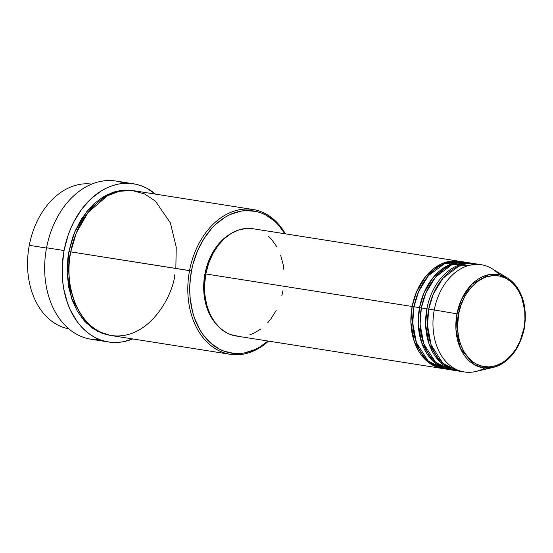 <?xml version="1.0" encoding="UTF-8"?>
<svg xmlns="http://www.w3.org/2000/svg" width="553" height="553" viewBox="0 0 553 553"><rect width="100%" height="100%" fill="white"/><g stroke="black" fill="none" stroke-linecap="round" stroke-linejoin="round"><path stroke-width="0.83" d="M458.589 314.145C459.771 300.652 475.49 271.454 499.788 276.092C523.85 281.961 527.728 315.417 523.919 328.344L524.334 328.447L523.919 328.344L520.034 341.146L516.039 348.791L511.09 355.379L505.38 360.653L502.311 362.733L495.875 365.678L489.26 366.916L482.721 366.397L476.513 364.144L473.603 362.395L468.329 357.722L463.932 351.646L460.587 344.401L458.423 336.272L457.518 327.563L458.589 314.145L460.877 305.477L464.34 297.41L466.469 293.698L471.412 287.111L477.128 281.836L483.377 278.076L486.633 276.811L493.248 275.574L499.788 276.092L505.995 278.339L511.636 282.244L514.179 284.767L518.569 290.843L521.914 298.088L524.7 310.523L524.956 319.392L523.919 328.344C522.737 341.837 507.018 371.035 482.721 366.397C458.658 360.528 454.78 327.072 458.589 314.145L456.972 313.834L458.589 314.145M524.168 328.434L524.334 328.447C527.673 305.311 521.984 288.452 507.246 277.862L498.191 274.475L488.596 274.703L471.813 284.297L461.513 299.436L456.972 313.834A47.282 34.355 -81 0 1 507.246 277.862A47.282 34.355 -81 0 1 524.168 328.434A47.282 34.355 -81 0 1 493.131 367.441A47.282 34.355 -81 0 1 456.972 313.834L434.257 309.963L456.972 313.834L455.962 329.65L460.525 348.639L473.769 364.337L483.17 367.835L493.131 367.441L475.767 371.505A54.284 39.443 99 0 1 434.257 309.963A54.284 39.443 -81 0 1 481.283 264.714A54.284 39.443 -81 0 1 499.38 274.703M443.195 368.609L425.077 359.422L414.232 341.395L410.886 322.302L412.151 306.48L413.983 306.825L412.151 306.48A54.284 39.443 -81 0 1 459.177 261.23A54.284 39.443 -81 0 1 460.096 261.389L440.962 264.099L425.686 276.438L416.457 292.025L412.151 306.48L205.82 273.963L412.151 306.48A54.284 39.443 -81 0 0 442.276 368.485A54.284 39.443 -81 0 0 443.195 368.609M464.665 262.343L444.764 263.532L428.423 275.657L418.531 291.756L413.99 306.77L419.52 307.641L413.99 306.77A54.284 39.443 99 0 0 444.114 368.775L449.644 369.646A54.284 39.443 -81 0 0 450.564 369.77L432.446 360.584L421.6 342.556L418.255 323.464L419.52 307.641A54.284 39.443 -81 0 1 466.545 262.392L461.015 261.521A54.284 39.443 99 0 0 413.99 306.77L412.738 323.007L416.388 342.59L427.967 360.722L436.808 366.604L446.9 369.072M449.644 369.646A54.284 39.443 -81 0 1 419.52 307.641L421.351 307.986L419.52 307.641L423.826 293.187L433.054 277.599L448.331 265.26L467.465 262.551A54.284 39.443 -81 0 0 466.545 262.392M471.128 263.256L451.476 264.963L435.488 277.177L425.824 293.104L421.358 307.931L426.888 308.802L421.358 307.931A54.284 39.443 99 0 0 451.483 369.936L457.013 370.807A54.284 39.443 -81 0 0 457.932 370.932L439.815 361.745L428.969 343.717L425.623 324.625L426.888 308.802A54.284 39.443 -81 0 1 473.914 263.553L468.384 262.682A54.284 39.443 99 0 0 421.358 307.931L420.107 324.169L423.757 343.752L435.335 361.883L444.177 367.766L454.269 370.234M426.888 308.802L428.72 309.148L426.888 308.802A54.284 39.443 -81 0 0 457.013 370.807M481.283 264.714L475.753 263.843A54.284 39.443 99 0 0 428.727 309.092L427.476 325.33L431.126 344.913L442.704 363.045L451.545 368.927L461.637 371.395M29.281 245.332A73.286 53.247 -81 0 1 91.694 184.101A73.286 53.247 99 0 0 29.281 245.332L46.514 248.048L29.281 245.332A73.286 53.247 99 0 0 68.876 328.855A73.286 53.247 -81 0 1 29.281 245.332M253.039 209.511L134.213 190.785A73.286 53.247 99 0 0 70.729 251.864L191.442 270.949A71.931 52.265 -81 0 1 232.419 213.576A71.931 52.265 -81 0 1 284.871 233.76L278.415 224.974L274.447 221.027L265.613 214.923L260.843 212.829L255.901 211.398L245.67 210.589L240.493 211.218L230.235 214.509L225.258 217.135L215.85 224.242L211.509 228.645L203.767 238.951L197.518 250.917L192.997 264.078L191.442 270.949L189.817 284.94L189.769 291.936L190.225 298.827L192.638 312.072L194.573 318.286L199.806 329.616L203.055 334.627L210.658 343.074L219.486 349.178L224.255 351.273L234.278 353.45L239.428 353.505L244.613 352.883L254.871 349.593L259.848 346.959L267.97 341.014A71.931 52.265 -81 0 1 210.071 342.549A71.931 52.265 -81 0 1 191.442 270.949L189.555 270.59A73.286 53.247 -81 0 1 253.039 209.511A73.286 53.247 -81 0 1 285.417 233.85A73.286 53.247 99 0 0 231.859 211.923A73.286 53.247 99 0 0 189.555 270.59L70.729 251.864C64.66 272.47 70.846 325.807 109.204 335.159C147.934 342.556 172.999 296 174.879 274.495M99.893 339.687A80.074 58.176 -81 0 1 46.57 247.772A80.074 58.176 -81 0 1 124.536 183.333A80.074 58.176 99 0 0 115.93 181.031A80.074 58.176 99 0 0 46.57 247.772L64.065 250.53A80.074 58.176 -81 0 1 133.432 183.79A80.074 58.176 -81 0 1 155.524 194.144L146.642 188.165L141.333 185.829L135.824 184.239L130.176 183.409L124.439 183.34L118.667 184.038L112.923 185.497L107.247 187.702L101.711 190.626L91.238 198.534L81.913 208.916L74.088 221.373L70.832 228.23L68.06 235.419L64.065 250.53L46.57 247.772A80.074 58.176 99 0 0 90.996 339.224L108.499 341.982A80.074 58.176 -81 0 1 64.065 250.53L62.261 266.111L62.71 281.567L63.782 289.06L67.556 303.231L70.224 309.763L76.998 321.417L81.035 326.422L85.459 330.818L90.229 334.565L95.289 337.613L100.598 339.943L106.107 341.54L111.754 342.369L117.492 342.438L123.257 341.74L132.706 338.934A80.074 58.176 -81 0 1 108.499 341.982M110.476 335.415L97.418 331.254L86.157 322.876L71.641 298.558L67.183 272.871L68.89 251.574L70.722 251.919L68.89 251.574L72.54 237.749L75.077 231.168L81.45 218.981L89.337 208.481L93.761 203.988L103.342 196.75L113.6 192.057L124.142 190.08L133.294 190.654L120.201 190.495L107.565 194.469L87.056 211.142L74.676 232.129L68.89 251.574L67.805 258.686L67.183 272.961L68.627 286.841L72.084 299.809L77.413 311.353L84.422 321.037L92.835 328.489L102.326 333.418L110.482 335.415M459.177 261.23L252.845 228.714A54.284 39.443 99 0 0 205.82 273.963L208.529 263.719L212.615 254.193L217.917 245.746L224.242 238.709L231.341 233.352L238.937 229.875L246.749 228.41L252.887 228.721M216.161 324.044L211.101 317.056L209.013 313.033L205.82 304.136L204.043 294.396L203.711 289.323L203.746 284.18L204.942 273.88L205.806 274.018L204.942 273.88L207.582 263.892L211.564 254.608L214.011 250.336L216.735 246.375L222.9 239.511L230.214 234.057A52.929 38.454 99 0 0 204.942 273.88A52.929 38.454 99 0 0 216.05 323.92M507.246 277.862L491.976 268.654A54.284 39.443 99 0 0 434.257 309.963L428.727 309.092L434.257 309.963A54.284 39.443 -81 0 0 464.382 371.969A54.284 39.443 -81 0 0 484.677 368.028M473.914 263.553A54.284 39.443 -81 0 1 474.833 263.712M478.497 264.417L458.845 266.124L442.856 278.339L433.193 294.265L428.727 309.092A54.284 39.443 99 0 0 458.852 371.098L464.382 371.969M175.84 268.433L176.234 247.198L170.372 222.852L155.365 201.064L144.492 193.903L132.181 190.522L119.462 191.262L107.372 195.797L87.982 212.587L76.273 233.013L70.729 251.864A73.286 53.247 99 0 0 111.395 335.574L230.221 354.3A73.286 53.247 -81 0 1 189.555 270.59A73.286 53.247 99 0 0 208.986 343.945A73.286 53.247 99 0 0 268.516 341.097A73.286 53.247 -81 0 1 230.221 354.3M268.461 236.283L271.461 239.269L276.652 246.438M280.606 254.995L283.164 264.597L283.889 269.677M282.97 290.719L281.795 295.91M276.175 310.489L270.873 318.929L267.818 322.648M261.078 328.876L253.696 333.314L249.845 334.807M238.149 336.224L230.587 334.586L226.986 333.003L220.322 328.392L214.585 322.019L209.995 314.118L206.725 304.993L204.9 295.005L204.596 284.525L205.82 273.963A54.284 39.443 99 0 0 235.944 335.968L442.276 368.485M123.872 190.543L122.987 190.163M473.714 362.464L472.324 363.397M115.93 181.031L133.432 183.79M492.834 275.601L491.589 274.24M482.085 278.705L481.214 277.35M524.334 328.447C519.557 349.517 509.154 362.512 493.131 367.441"/></g></svg>
